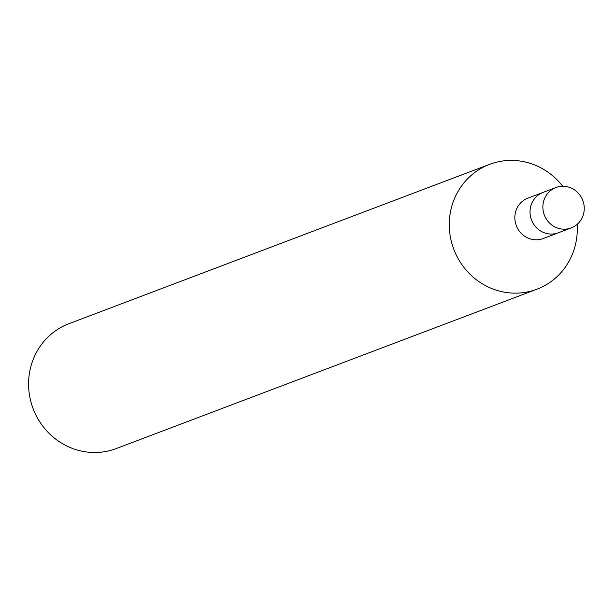 <?xml version="1.0" encoding="UTF-8"?>
<svg xmlns="http://www.w3.org/2000/svg" width="614" height="614" viewBox="0 0 614 614"><rect width="100%" height="100%" fill="white"/><g stroke="black" fill="none" stroke-linecap="round" stroke-linejoin="round"><path stroke-width="0.92" d="M562.716 186.265A66.765 63.603 69.3 0 0 489.634 164.337L68.945 323.693A66.765 63.603 69.3 0 0 31.552 364.125A66.765 63.603 69.3 0 0 49.005 433.261A66.765 63.603 69.3 0 0 116.246 448.565L536.935 289.209A66.765 63.603 69.3 0 0 574.328 248.777A66.765 63.603 69.3 0 0 577.145 224.371M489.634 164.337A66.765 63.603 69.3 0 0 452.242 204.769A66.765 63.603 69.3 0 0 469.695 273.913A66.765 63.603 69.3 0 0 536.935 289.209M555.916 187.539L543.068 192.405A21.59 20.569 69.3 0 0 530.98 205.483A21.59 20.569 69.3 0 1 543.068 192.405L527.886 198.161A21.59 20.569 69.3 0 0 515.791 211.231A21.59 20.569 69.3 0 0 521.439 233.589A21.59 20.569 69.3 0 0 543.175 238.539L571.212 227.917A21.59 20.569 69.3 0 0 583.3 214.846A21.59 20.569 69.3 0 0 577.659 192.489A21.59 20.569 69.3 0 0 555.916 187.539A21.59 20.569 69.3 0 0 543.827 200.617A21.59 20.569 69.3 0 0 549.469 222.966A21.59 20.569 69.3 0 0 571.212 227.917M530.98 205.483A21.59 20.569 69.3 0 0 536.621 227.832A21.59 20.569 69.3 0 0 558.364 232.783A21.59 20.569 69.3 0 1 536.621 227.832A21.59 20.569 69.3 0 1 530.98 205.483"/></g></svg>
